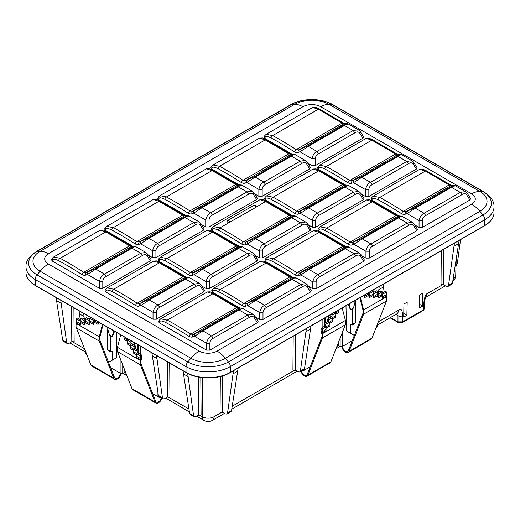 <?xml version="1.0" encoding="UTF-8"?>
<svg xmlns="http://www.w3.org/2000/svg" width="520" height="520" viewBox="0 0 520 520"><rect width="100%" height="100%" fill="white"/><g stroke="black" fill="none" stroke-linecap="round" stroke-linejoin="round"><path stroke-width="0.78" d="M469.924 199.992L466.732 194.928C465.589 193.427 463.996 193.343 461.949 194.669L425.763 215.56C423.651 216.639 422.519 218.296 422.376 220.539L422.376 227.442L469.924 199.992L470.632 198.653L467.291 193.356L465.419 191.588L460.291 192.368L451.529 187.317C454.578 185.432 455.637 185.016 454.695 186.069M52.793 259.844A2.496 1.28 32.2 0 1 52.345 258.258L51.526 259.552L52.098 260.949L52.793 259.844C53.079 258.713 54.99 258.967 58.545 260.618C65.403 264.297 73.21 268.938 81.959 274.541C83.597 275.353 84.845 275.529 85.703 275.061L87.451 274.456L95.771 269.074L131.957 248.183C135.005 246.298 136.058 245.882 135.122 246.935M150.345 260.858L147.154 255.801L147.719 254.228L151.053 259.519L150.345 260.858L102.798 288.308L99.483 288.308L52.098 260.949M105.924 229.177A2.496 1.28 32.2 0 1 105.469 227.584L104.65 228.878L105.222 230.282L105.924 229.177C106.203 228.04 108.121 228.3 111.67 229.951C118.528 233.623 126.334 238.264 135.083 243.874C136.721 244.686 137.969 244.855 138.834 244.394L140.576 243.789L148.895 238.4L185.081 217.51C188.13 215.625 189.183 215.215 188.247 216.268M204.165 228.826L203.469 230.185L155.922 257.641L152.613 257.641L148.298 255.144M132.763 246.181L105.222 230.282M159.048 198.504A2.496 1.28 32.2 0 1 158.594 196.911L157.781 198.211L158.353 199.608L159.048 198.504C159.328 197.366 161.245 197.626 164.794 199.277C171.652 202.95 179.458 207.591 188.208 213.2C189.846 214.013 191.094 214.188 191.958 213.72L193.7 213.115L202.02 207.727L238.206 186.836C241.254 184.958 242.307 184.542 241.371 185.594M256.594 199.518L253.409 194.454L253.968 192.888L257.309 198.178L256.594 199.518L209.047 226.967L205.738 226.967L201.422 224.478M185.894 215.508L158.353 199.608M212.173 167.83A2.496 1.28 32.2 0 1 211.718 166.238L210.906 167.537L211.478 168.935L212.173 167.83C212.453 166.699 214.37 166.953 217.919 168.603C224.783 172.283 232.583 176.924 241.332 182.526C242.97 183.339 244.218 183.514 245.083 183.047L246.825 182.442L255.144 177.06L291.33 156.169C294.378 154.284 295.438 153.868 294.495 154.921M309.725 168.844L306.534 163.781L307.093 162.214L310.433 167.505L309.725 168.844L262.178 196.294L258.863 196.294L254.547 193.804M239.018 184.834L211.478 168.935M265.298 137.156A2.496 1.28 32.2 0 1 264.849 135.571L264.03 136.864L264.602 138.262L265.298 137.156C265.577 136.026 267.495 136.285 271.043 137.93C277.908 141.609 285.708 146.25 294.457 151.853C296.094 152.666 297.349 152.841 298.207 152.373L299.956 151.769L308.276 146.387L344.454 125.496C347.503 123.611 348.562 123.195 347.62 124.248M362.85 138.171L359.658 133.113L360.224 131.541L363.558 136.832L362.85 138.171L315.302 165.62L311.987 165.62L307.678 163.131M292.142 154.167L264.602 138.262M106.334 290.758A2.496 1.28 32.2 0 1 105.878 289.166L105.066 290.459L105.638 291.863L106.334 290.758C106.613 289.62 108.531 289.881 112.08 291.531C118.937 295.204 126.744 299.845 135.493 305.454C137.131 306.267 138.379 306.436 139.243 305.975L140.985 305.37L149.305 299.981L185.49 279.091C188.539 277.206 189.599 276.796 188.656 277.849M203.879 291.766L200.694 286.709L201.253 285.136L204.594 290.433L203.879 291.766L156.338 319.221L153.023 319.221L105.638 291.863M159.458 260.084A2.496 1.28 32.2 0 1 159.01 258.492L158.191 259.792L158.763 261.19L159.458 260.084C159.738 258.947 161.655 259.207 165.204 260.858C172.068 264.537 179.868 269.178 188.617 274.781C190.255 275.594 191.51 275.769 192.368 275.301L194.109 274.697L202.43 269.308L238.615 248.417C241.664 246.539 242.723 246.123 241.781 247.175M257.01 261.099L253.819 256.035L254.384 254.469L257.719 259.76L257.01 261.099L209.463 288.548L206.147 288.548L201.838 286.058M186.303 277.089L158.763 261.19M212.583 229.411A2.496 1.28 32.2 0 1 212.134 227.819L211.315 229.119L211.887 230.516L212.583 229.411C212.869 228.28 214.78 228.534 218.335 230.185C225.192 233.864 232.993 238.505 241.742 244.108C243.38 244.92 244.634 245.096 245.492 244.628L247.24 244.023L255.561 238.641L264.316 243.698C261.82 244.784 260.137 247.208 259.272 250.972L259.272 257.875L254.963 255.385M239.428 246.415L211.887 230.516M310.135 230.425L306.943 225.362L307.508 223.795L310.843 229.086L310.135 230.425L262.587 257.875L259.272 257.875M265.707 198.738A2.496 1.28 32.2 0 1 265.258 197.151L264.44 198.445L265.012 199.843L265.707 198.738C265.993 197.607 267.904 197.867 271.459 199.511C278.317 203.19 286.124 207.831 294.873 213.434C296.511 214.247 297.758 214.422 298.617 213.954L300.365 213.35L308.685 207.968L344.871 187.077C347.919 185.192 348.972 184.775 348.036 185.828M363.259 199.752L360.068 194.694L360.633 193.122L363.968 198.412L363.259 199.752L315.712 227.201L312.397 227.201L308.087 224.712M292.552 215.748L265.012 199.843M318.838 168.071A2.496 1.28 32.2 0 1 318.383 166.478L317.564 167.772L318.136 169.175L318.838 168.071C319.118 166.933 321.035 167.193 324.584 168.844C331.442 172.517 339.248 177.158 347.997 182.767C349.635 183.58 350.883 183.749 351.748 183.287L353.49 182.683L361.81 177.294L397.995 156.403C401.043 154.518 402.097 154.109 401.161 155.162M417.079 167.719L416.384 169.078L368.836 196.534L365.528 196.534L361.212 194.044M345.676 185.075L318.136 169.175M372.372 198.978A2.496 1.28 32.2 0 1 371.924 197.386L371.104 198.686L371.676 200.083L372.372 198.978C372.651 197.841 374.569 198.1 378.118 199.752C384.982 203.431 392.782 208.072 401.531 213.675C403.169 214.487 404.424 214.662 405.281 214.194L407.024 213.59L415.344 208.202L424.106 213.258C421.61 214.35 419.926 216.775 419.062 220.539L419.062 227.442L414.752 224.952M399.217 215.982L371.676 200.083M422.376 227.442L419.062 227.442M319.248 229.651A2.496 1.28 32.2 0 1 318.793 228.059L317.98 229.353L318.552 230.756L319.248 229.651C319.527 228.514 321.445 228.774 324.994 230.425C331.851 234.097 339.657 238.739 348.406 244.348C350.044 245.161 351.293 245.33 352.157 244.868L353.899 244.264L362.219 238.875L398.404 217.984C401.453 216.099 402.512 215.69 401.57 216.743M416.793 230.659L413.608 225.602L414.167 224.036L417.508 229.327L416.793 230.659L369.252 258.115L365.937 258.115L361.621 255.625M346.093 246.656L318.552 230.756M266.123 260.319A2.496 1.28 32.2 0 1 265.668 258.733L264.849 260.026L265.428 261.423L266.123 260.319C266.403 259.188 268.32 259.447 271.869 261.092C278.726 264.771 286.533 269.412 295.282 275.015C296.92 275.828 298.168 276.003 299.033 275.535L300.775 274.931L309.094 269.548L345.28 248.658C348.329 246.772 349.382 246.357 348.446 247.41M363.668 261.333L360.484 256.276L361.043 254.703L364.384 259.994L363.668 261.333L316.121 288.782L312.812 288.782L308.497 286.293M292.968 277.329L265.428 261.423M212.999 290.992A2.496 1.28 32.2 0 1 212.544 289.4L211.725 290.7L212.297 292.097L212.999 290.992C213.278 289.861 215.196 290.115 218.744 291.766C225.602 295.445 233.409 300.086 242.158 305.689C243.796 306.501 245.044 306.677 245.908 306.209L247.65 305.604L255.97 300.222L292.156 279.331C295.204 277.446 296.257 277.03 295.321 278.083M310.544 292.006L307.353 286.942L307.918 285.376L311.252 290.667L310.544 292.006L262.997 319.456L259.682 319.456L255.372 316.966M239.837 307.996L212.297 292.097M159.868 321.666A2.496 1.28 32.2 0 1 159.419 320.073L158.6 321.373L159.172 322.771L159.868 321.666C160.154 320.528 162.065 320.788 165.62 322.439C172.478 326.118 180.284 330.759 189.033 336.362C190.671 337.175 191.919 337.35 192.777 336.882L194.525 336.278L202.846 330.889L239.025 309.998C242.08 308.12 243.133 307.704 242.197 308.757M159.419 320.073L160.713 318.825L167.232 320.119C174.135 323.817 181.974 328.484 190.756 334.106L193.381 334.38L201.792 330.688L237.972 309.797C240.35 308.425 240.858 307.879 239.486 308.165A2.496 2.275 -99.9 0 1 240.11 307.95L242.45 308.23L252.915 314.275L254.794 316.043L258.115 321.315L257.419 322.68L209.872 350.129L206.557 350.129L159.172 322.771M27.528 278.077C29.224 281.034 31.876 283.55 35.484 285.63A2.08 1.203 120 0 1 35.178 285.285L35.178 279.519A31.33 18.09 180 0 1 26 266.728L26 272.493A31.33 18.09 0 0 0 27.528 278.077A31.33 18.09 0 0 0 35.178 285.285L186.011 372.372A31.33 18.09 0 0 0 230.321 372.372L484.822 225.433A31.33 18.09 0 0 0 492.473 218.225A31.33 18.09 0 0 0 494 212.647L494 206.875A31.33 18.09 180 0 1 484.822 219.667A4.986 2.879 -120 0 0 482.957 215L228.456 361.933A28.691 16.569 180 0 1 187.876 361.933L37.044 274.846A28.691 16.569 180 0 1 37.044 251.42L291.544 104.487A28.691 16.569 180 0 1 332.124 104.487L482.957 191.568A28.691 16.569 180 0 1 482.957 215L479.895 211.347A24.369 14.066 0 0 0 479.895 191.451L329.062 104.37A24.369 14.066 0 0 0 294.606 104.37L40.105 251.303A24.369 14.066 0 0 0 40.105 271.2L190.938 358.28A24.369 14.066 0 0 0 225.394 358.28L479.895 211.347C477.301 208.273 474.532 205.881 471.601 204.165A12.63 7.293 0 0 0 471.601 193.85L320.769 106.763A12.63 7.293 0 0 0 302.9 106.763L48.399 253.702A12.63 7.293 0 0 0 48.399 264.011L199.232 351.098A12.63 7.293 0 0 0 217.1 351.098L471.601 204.165M425.724 297.2L425.191 298.61C424.424 302.146 424.912 300.729 424.769 302.178L424.769 302.178A3.322 1.918 -178.3 0 1 424.769 302.178A3.322 1.918 -178.3 0 1 423.793 303.478C424.398 297.329 425.613 294.008 427.44 293.514L443.007 284.525M378.352 321.854L399.276 309.777C401.115 308.146 402.253 310.108 402.682 315.673A3.322 1.982 0 0 1 397.976 315.673L395.85 314.444M422.715 306.131L422.871 293.092L419.627 294.964L419.536 307.97L422.715 306.131L419.562 304.311M407.179 302.153L403.943 304.018L403.696 317.115L406.881 315.276L407.179 302.153M459.101 240.455L452.491 283.108L451.822 284.219L447.876 286.5L448.526 285.396L454.435 243.145M443.644 249.373L443.378 284.687L446.225 286.332L447.876 286.5M443.378 284.687L441.025 284.687L441.285 250.738M377.78 323.317L377.273 326.534L375.934 328.036M383.877 283.881L382.623 292.74M304.986 364.897L304.922 369.031L304.531 368.531L304.922 369.031L299.786 372.001L298.129 371.832L295.282 370.188L292.929 370.188L293.189 336.238M303.036 370.123L303.739 370.526L310.232 366.782M238.134 368.024L231.53 410.676L230.861 411.794L226.915 414.07L227.558 412.971L233.474 370.721M222.69 375.856L222.411 412.262L225.258 413.901L226.915 414.07M222.411 412.262L220.058 412.262L220.337 376.512M200.805 377.449L201.091 415.044L198.744 415.044L195.897 416.683L194.239 416.851L190.294 414.576L189.625 413.459L183.02 370.806M187.681 373.451L193.589 415.753L194.239 416.851M169.689 363.11L169.949 397.059L167.596 397.059L164.749 398.704L163.091 398.873L159.153 396.591L159.14 397.397L152.646 393.653M156.533 355.518L162.448 397.768L163.091 398.873M159.841 396.994L159.14 397.397M189.391 411.964L165.796 398.099M110.416 335.556L110.416 351.221L110.747 351.949L112.294 351.449L112.229 360.224L116.311 357.864L116.89 332.625M73.892 307.808L74.152 341.757L71.805 341.757L68.959 343.401L67.301 343.564L63.355 341.289L62.686 340.171L56.082 297.518M60.743 300.216L66.657 342.466L67.301 343.564M126.841 375.479L122.74 373.269M126.503 375.44L126.51 374.634M196.736 416.201L204.009 420.407A8.313 4.797 -60 0 1 202.293 416.715L199.108 414.882M231.764 409.182L297.089 371.228M224.419 413.419L212.322 420.407A8.313 4.797 -120 0 0 214.045 416.715L222.04 412.1M336.901 346.404L337.721 345.937A0.832 0.481 180 0 1 338.767 345.872L340.145 346.398L336.375 348.569L336.369 347.763M336.037 348.608L336.375 348.569M396.584 314.327L397.976 315.673L397.976 321.854L390.5 317.531M424.769 302.178L424.58 308.464L423.605 309.771L402.682 321.854L397.976 321.854A1.664 0.962 -60 0 0 398.32 322.589L390.344 317.98A1.664 0.962 -60 0 1 390.124 317.752M406.881 315.276L403.76 313.489M452.862 280.781A8.313 4.797 -120 0 0 453.297 278.584L453.317 277.908M340.145 338.111L340.145 346.398A2.08 1.203 0 0 0 342.758 346.249L342.758 331.422M352.255 340.769L342.758 346.249M301.47 371.026A4.362 2.522 -120 0 0 306.547 375.245A4.362 2.522 -120 0 0 307.262 374.368L321.757 337.291A6.773 3.913 -120 0 0 321.789 333.567L321.224 331.396A3.53 2.041 60 0 1 321.1 330.089L321.269 328.166L322.439 328.971L322.192 331.76A3.53 2.041 -120 0 0 322.322 333.067L322.478 333.691A7.813 4.511 60 0 1 322.445 337.981L307.95 375.063A5.402 3.12 60 0 1 307.067 376.142A5.402 3.12 60 0 1 300.911 371.351M342.179 307.957L345.397 320.457A7.813 4.511 60 0 1 345.365 324.747L330.87 361.829A5.402 3.12 60 0 1 329.986 362.915L307.067 376.142M328.64 318.416L328.718 315.731M303.726 369.72L303.739 370.526M299.786 372.001L300.43 370.897L304.531 368.531L311.006 325.956M456.001 266.247L457.314 263.497L460.564 239.609M378.534 292.357L379.216 286.572M354.946 323.453L352.131 325.078L350.584 324.578L350.649 333.353L354.348 335.413M355.81 300.086L355.297 322.712L354.569 323.531M325.325 323.076L325.37 317.661M352.131 325.078L352.463 308.685M350.649 333.353L346.567 330.993L345.988 305.753M162.448 397.768L158.347 395.401L157.957 395.902L158.347 395.401L157.865 391.625L151.873 352.826M157.892 391.768L157.957 395.902L159.126 396.584M137.553 349.947L137.508 344.532M107.978 350.35L110.747 351.949M108.309 350.402L107.581 349.59L107.068 326.957M108.531 362.284L112.229 360.224M83.662 313.443L84.344 319.228M86.944 354.906L85.605 353.405L85.098 350.188M80.255 319.611L79.001 310.752M134.238 345.287L134.16 342.602M125.158 371.189L125.158 372.808A0.832 0.481 0 0 0 124.111 372.749L122.733 373.276A2.08 1.203 180 0 1 120.12 373.12L110.63 367.64M125.158 372.808L125.977 373.282M120.432 373.269A4.362 2.522 -60 0 1 118.372 377.384A4.362 2.522 -60 0 1 115.193 378.365A4.362 2.522 -60 0 1 114.478 377.494L99.983 340.412A6.773 3.913 -60 0 1 99.957 336.694L103.058 324.642M80.938 320.008L77.552 318.052L76.382 318.858L76.629 321.653A3.53 2.041 -60 0 1 76.505 322.959L76.343 323.577A7.813 4.511 120 0 0 76.375 327.867L90.87 364.949A5.402 3.12 120 0 0 91.754 366.035L114.673 379.269A5.402 3.12 120 0 0 118.424 378.222A5.402 3.12 120 0 0 121.095 373.438M80.32 325.163L80.938 322.771A3.53 2.041 120 0 0 81.068 321.464L80.984 320.528L80.204 321.067L80.451 323.856A3.53 2.041 -60 0 1 80.32 325.163L76.505 322.959M84.76 324.974L85.371 322.582A3.53 2.041 120 0 0 85.501 321.282L85.416 320.339L84.637 320.879L84.884 323.668A3.53 2.041 -60 0 1 84.76 324.974L80.938 322.771M89.193 324.792L89.81 322.4A3.53 2.041 120 0 0 89.934 321.094L89.856 320.158L89.076 320.69L89.323 323.486A3.53 2.041 -60 0 1 89.193 324.792L85.371 322.582M93.626 324.603L94.244 322.212A3.53 2.041 120 0 0 94.374 320.905L94.289 319.969L93.509 320.508L93.756 323.297A3.53 2.041 -60 0 1 93.626 324.603L89.81 322.4M98.663 322.108L98.066 324.415L94.244 322.212M102.479 324.311L99.262 336.81A7.813 4.511 120 0 0 99.294 341.101L113.789 378.183A5.402 3.12 120 0 0 114.673 379.269M107.998 327.496L107.998 329.888L109.466 335.01L111.937 336.434L113.406 333.008L113.406 330.616M114.14 331.045L114.14 332.586L112.671 336.011L111.937 336.434M114.14 332.586L113.406 333.008M98.072 321.763L98.195 323.115A3.53 2.041 -60 0 1 98.066 324.415M93.509 320.508L89.687 318.305L89.856 320.158M90.773 317.551L89.687 318.305M89.076 320.69L85.254 318.487L85.416 320.339M89.81 319.637L86.424 317.681L85.254 318.487M84.637 320.879L80.814 318.675L80.984 320.528M85.371 319.82L81.984 317.87L80.814 318.675M80.204 321.067L76.382 318.858M94.25 319.56L94.289 319.969M161.408 397.897A4.362 2.522 -60 0 1 156.332 402.116A4.362 2.522 -60 0 1 155.617 401.238L141.122 364.163A6.773 3.913 120 0 1 141.089 360.438L141.655 358.267A3.53 2.041 120 0 0 141.778 356.96L141.609 355.037L140.439 355.843L140.686 358.631A3.53 2.041 -60 0 1 140.556 359.938L140.4 360.562A7.813 4.511 120 0 0 140.433 364.851L154.928 401.934A5.402 3.12 120 0 0 155.812 403.019A5.402 3.12 120 0 0 161.967 398.223M155.812 403.019L132.892 389.786A5.402 3.12 120 0 1 132.008 388.7L117.513 351.618A7.813 4.511 -60 0 1 117.481 347.328L120.698 334.828M141.609 355.037L137.787 352.826L136.617 353.639L136.864 356.428A3.53 2.041 -60 0 1 136.74 357.734L140.556 359.938M138.535 353.262A3.53 2.041 120 0 0 138.573 352.365L138.405 350.441L134.583 348.231L133.412 349.037L133.66 351.832A3.53 2.041 -60 0 1 133.536 353.138L136.74 354.985M135.33 348.666A3.53 2.041 120 0 0 135.369 347.769L135.2 345.839L131.378 343.635L130.208 344.442L130.462 347.237A3.53 2.041 -60 0 1 130.332 348.543L133.536 350.389M128.095 339.099L127.004 339.846L127.257 342.641A3.53 2.041 -60 0 1 127.127 343.941L130.332 345.793M123.929 336.694L124.052 338.039A3.53 2.041 -60 0 1 123.923 339.346L127.127 341.198M138.405 350.441L137.234 351.247L137.397 353.1M136.617 353.639L140.439 355.843M133.412 349.037L137.234 351.247M135.2 345.839L134.03 346.651L134.192 348.504M130.208 344.442L134.03 346.651M131.911 341.302L130.826 342.05L130.988 343.902M132.126 344.065A3.53 2.041 120 0 0 132.165 343.174L132.008 341.354M127.004 339.846L130.826 342.05M127.751 338.897L127.784 339.307M300.43 370.897L306.345 328.647M349.473 303.745L349.473 306.137L348.738 305.714L348.738 304.168M349.473 306.137L350.942 309.562L350.207 309.14L348.738 305.714M354.881 300.625L354.881 303.017L353.412 308.139L350.942 309.562M381.94 293.137L385.326 291.181L386.497 291.986L386.25 294.781A3.53 2.041 -120 0 0 386.373 296.082L386.536 296.706L363.616 309.94A7.813 4.511 -120 0 1 363.584 314.23L349.089 351.312A5.402 3.12 60 0 1 348.205 352.397A5.402 3.12 60 0 1 344.454 351.351A5.402 3.12 60 0 1 341.783 346.567M349.089 351.312L372.008 338.078A5.402 3.12 60 0 1 371.124 339.163L348.205 352.397M386.536 296.706A7.813 4.511 60 0 1 386.503 300.995L372.008 338.078M382.558 298.292L381.94 295.9A3.53 2.041 60 0 1 381.81 294.593L381.894 293.657L382.675 294.19L382.428 296.985A3.53 2.041 -120 0 0 382.558 298.292L386.373 296.082M363.616 309.94L360.399 297.44M364.215 295.23L364.812 297.544L368.635 295.341A3.53 2.041 60 0 1 368.505 294.034L368.589 293.098L369.369 293.637L369.122 296.426A3.53 2.041 -120 0 0 369.252 297.733L368.635 295.341M373.685 297.921L373.068 295.529A3.53 2.041 60 0 1 372.944 294.222L373.022 293.28L373.802 293.82L373.555 296.615A3.53 2.041 -120 0 0 373.685 297.921L377.507 295.711A3.53 2.041 60 0 1 377.377 294.405L377.462 293.469L378.241 294.008L377.995 296.797A3.53 2.041 -120 0 0 378.118 298.103L377.507 295.711M364.806 294.892L364.683 296.244A3.53 2.041 -120 0 0 364.812 297.544M342.446 346.398A4.362 2.522 -120 0 0 344.507 350.512A4.362 2.522 -120 0 0 347.685 351.494A4.362 2.522 -120 0 0 348.4 350.616L362.895 313.541A6.773 3.913 60 0 0 362.921 309.816L359.821 297.772M377.507 292.949L380.894 290.992L382.063 291.805L381.894 293.657M382.675 294.19L386.497 291.986M378.241 294.008L382.063 291.805M373.074 292.76L376.454 290.81L377.624 291.616L377.462 293.469M373.802 293.82L377.624 291.616M372.106 290.68L373.191 291.428L373.022 293.28M369.369 293.637L373.191 291.428M368.628 292.689L368.589 293.098M338.949 309.822L338.825 311.168A3.53 2.041 -120 0 0 338.956 312.475L335.751 314.327M334.782 312.228L335.875 312.975L335.621 315.764A3.53 2.041 -120 0 0 335.751 317.07L332.547 318.923M335.875 312.975L332.053 315.178L331.89 317.031L332.67 317.57L332.417 320.365A3.53 2.041 -120 0 0 332.547 321.666L329.342 323.518M330.967 314.431L332.053 315.178M332.67 317.57L328.848 319.774L328.686 321.627L329.466 322.166L329.219 324.961A3.53 2.041 -120 0 0 329.342 326.267L326.137 328.114M331.89 317.031L331.5 316.764L327.678 318.968L328.848 319.774M329.466 322.166L325.644 324.376L325.481 326.228L326.261 326.768L326.014 329.557A3.53 2.041 -120 0 0 326.137 330.863L322.322 333.067M328.686 321.627L328.296 321.36L324.474 323.564L325.644 324.376M326.261 326.768L322.439 328.971M325.481 326.228L325.091 325.956L321.269 328.166M324.344 326.391A3.53 2.041 60 0 1 324.305 325.494L324.486 318.168M327.548 321.789A3.53 2.041 60 0 1 327.509 320.899L327.678 318.968M330.752 317.194A3.53 2.041 60 0 1 330.714 316.303L330.87 314.483M335.127 312.026L335.094 312.436M132.412 246.35A2.496 2.275 -99.9 0 1 133.035 246.136L135.376 246.409L145.841 252.453L147.719 254.228L145.841 252.453L140.712 253.24L131.957 248.183A2.496 1.437 60 0 0 130.897 247.975C133.276 246.603 133.783 246.058 132.412 246.35L131.41 246.525L129.545 245.811L105.833 231.927L100.178 230.133L53.638 257.003L60.157 258.297C67.061 262.002 74.9 266.663 83.681 272.285L86.307 272.565L94.718 268.866L130.897 247.975M147.154 255.801C146.016 254.3 144.417 254.208 142.37 255.535L106.184 276.425C104.072 277.505 102.941 279.162 102.798 281.405L99.483 281.405L99.483 288.308M142.37 255.535L140.712 253.24L104.526 274.131C102.031 275.217 100.347 277.641 99.483 281.405L87.451 274.456A2.496 1.664 70.9 0 1 88.056 271.96M203.469 230.185L200.278 225.128L200.844 223.555L198.972 221.78L193.837 222.567L185.081 217.51A2.496 1.437 60 0 0 184.028 217.308C186.4 215.93 186.908 215.391 185.536 215.677L184.535 215.852L182.669 215.137L158.958 201.26L153.303 199.466L106.769 226.33L113.282 227.63C120.185 231.328 128.024 235.989 136.805 241.618L139.431 241.891L147.843 238.199L184.028 217.308M200.278 225.128C199.141 223.626 197.542 223.535 195.494 224.861L159.309 245.752C157.196 246.831 156.065 248.495 155.922 250.738L152.613 250.738L152.613 257.641M195.494 224.861L193.837 222.567L157.657 243.458C155.155 244.543 153.478 246.974 152.613 250.738L140.576 243.789A2.496 1.664 70.9 0 1 141.18 241.286M238.661 185.003A2.496 2.275 -99.9 0 1 239.285 184.789L241.625 185.068L252.096 191.113L253.968 192.888L252.096 191.113L246.961 191.893L238.206 186.836A2.496 1.437 60 0 0 237.153 186.635C239.531 185.263 240.032 184.717 238.661 185.003L237.66 185.178L235.794 184.464L212.082 170.586L206.433 168.792L159.894 195.663L166.406 196.957C173.31 200.655 181.155 205.322 189.936 210.944L192.562 211.218L200.967 207.525L237.153 186.635M253.409 194.454C252.265 192.953 250.672 192.868 248.619 194.194L212.44 215.085C210.321 216.158 209.196 217.822 209.047 220.064L205.738 220.064L205.738 226.967M248.619 194.194L246.961 191.893L210.782 212.784C208.286 213.876 206.603 216.3 205.738 220.064L193.7 213.115A2.496 1.664 70.9 0 1 194.305 210.613M291.785 154.336A2.496 2.275 -99.9 0 1 292.416 154.115L294.749 154.394L305.221 160.44L307.093 162.214L305.221 160.44L300.092 161.226L291.33 156.169A2.496 1.437 60 0 0 290.277 155.961C292.656 154.59 293.156 154.044 291.785 154.336L290.784 154.505L288.918 153.797L265.207 139.912L259.558 138.119L213.018 164.99L219.531 166.283C226.434 169.982 234.28 174.649 243.061 180.271L245.687 180.544L254.092 176.852L290.277 155.961M306.534 163.781C305.389 162.279 303.797 162.195 301.743 163.52L265.564 184.411C263.445 185.49 262.32 187.148 262.178 189.391L258.863 189.391L258.863 196.294M301.743 163.52L300.092 161.226L263.906 182.117C261.411 183.203 259.727 185.627 258.863 189.391L246.825 182.442A2.496 1.664 70.9 0 1 247.429 179.94M344.91 123.663A2.496 2.275 -99.9 0 1 345.54 123.448L347.874 123.721L358.345 129.766L360.224 131.541L358.345 129.766L353.216 130.553L344.454 125.496A2.496 1.437 60 0 0 343.401 125.288C345.781 123.916 346.281 123.377 344.91 123.663L343.915 123.838L342.043 123.123L318.331 109.239L312.683 107.452L266.142 134.316L272.662 135.609C279.565 139.315 287.404 143.975 296.186 149.604L298.812 149.877L307.216 146.178L343.401 125.288M359.658 133.113C358.514 131.612 356.922 131.521 354.874 132.847L318.689 153.738C316.576 154.817 315.445 156.475 315.302 158.717L311.987 158.717L311.987 165.62M354.874 132.847L353.216 130.553L317.031 151.444C314.535 152.529 312.851 154.953 311.987 158.717L299.956 151.769A2.496 1.664 70.9 0 1 300.553 149.273M185.946 277.257A2.496 2.275 -99.9 0 1 186.569 277.043L188.91 277.316L199.381 283.361L201.253 285.136L199.381 283.361L194.253 284.147L185.49 279.091A2.496 1.437 60 0 0 184.438 278.889C186.817 277.511 187.317 276.971 185.946 277.257L184.944 277.433L183.079 276.718L159.367 262.841L153.719 261.047L107.178 287.918L113.692 289.211C120.595 292.909 128.44 297.57 137.222 303.199L139.847 303.472L148.252 299.78L184.438 278.889M200.694 286.709C199.55 285.207 197.958 285.123 195.904 286.442L159.725 307.333C157.606 308.412 156.481 310.076 156.338 312.319L153.023 312.319L153.023 319.221M195.904 286.442L194.253 284.147L158.067 305.038C155.571 306.124 153.888 308.555 153.023 312.319L140.985 305.37A2.496 1.664 70.9 0 1 141.59 302.868M239.07 246.584A2.496 2.275 -99.9 0 1 239.701 246.369L242.034 246.649L252.506 252.694L254.384 254.469L252.506 252.694L247.377 253.474L238.615 248.417A2.496 1.437 60 0 0 237.562 248.216C239.941 246.844 240.442 246.298 239.07 246.584L238.076 246.76L236.203 246.051L212.492 232.167L206.843 230.373L160.303 257.244L166.822 258.538C173.725 262.236 181.565 266.903 190.346 272.526L192.972 272.798L201.377 269.106L237.562 248.216M253.819 256.035C252.675 254.534 251.082 254.449 249.035 255.775L212.849 276.666C210.737 277.739 209.606 279.403 209.463 281.645L206.147 281.645L206.147 288.548M249.035 255.775L247.377 253.474L211.192 274.365C208.696 275.457 207.012 277.882 206.147 281.645L194.109 274.697A2.496 1.664 70.9 0 1 194.714 272.194M292.195 215.917L291.2 216.086L289.334 215.378L265.616 201.494L259.968 199.7L213.428 226.571L219.947 227.864C226.85 231.562 234.689 236.23 243.471 241.852L246.097 242.125L254.508 238.433L290.687 217.542C293.065 216.171 293.572 215.625 292.195 215.917A2.496 2.275 -99.9 0 1 292.825 215.696L295.159 215.975L305.63 222.02L307.508 223.795L305.63 222.02L300.502 222.807L291.74 217.75C294.794 215.865 295.847 215.449 294.905 216.502M306.943 225.362C305.799 223.867 304.207 223.775 302.159 225.102L265.974 245.993C263.861 247.072 262.73 248.729 262.587 250.972L259.272 250.972L247.24 244.023A2.496 1.664 70.9 0 1 247.839 241.52M256.262 206.895L256.23 206.589C256.204 205.725 255.307 205.361 253.539 205.504A2.08 1.203 60 0 1 255.899 207.317L265.616 201.494A2.496 1.489 -60.8 0 1 266.87 201.377M227.318 220.928C226.739 221.839 227.403 222.352 229.3 222.463L255.899 207.317M345.325 185.244A2.496 2.275 -99.9 0 1 345.95 185.029L348.29 185.302L358.755 191.347L360.633 193.122L358.755 191.347L353.626 192.133L344.871 187.077A2.496 1.437 60 0 0 343.811 186.869C346.19 185.497 346.697 184.958 345.325 185.244L344.325 185.419L342.459 184.704L318.747 170.827L313.092 169.033L266.552 195.897L273.072 197.191C279.975 200.895 287.814 205.556 296.595 211.185L299.221 211.458L307.632 207.76L343.811 186.869M360.068 194.694C358.93 193.193 357.331 193.102 355.284 194.428L319.098 215.319C316.986 216.398 315.855 218.056 315.712 220.298L312.397 220.298L312.397 227.201M355.284 194.428L353.626 192.133L317.44 213.025C314.945 214.11 313.261 216.535 312.397 220.298L300.365 213.35A2.496 1.664 70.9 0 1 300.969 210.853M416.384 169.078L413.192 164.021L413.757 162.454M417.092 167.745L413.757 162.448L411.885 160.673L406.75 161.46L397.995 156.403A2.496 1.437 60 0 0 396.942 156.202C399.321 154.823 399.822 154.284 398.45 154.57L397.449 154.745L395.584 154.031L371.872 140.153L366.216 138.359L319.683 165.23L326.196 166.524C333.099 170.222 340.938 174.883 349.719 180.511L352.346 180.785L360.757 177.093L396.942 156.202M413.192 164.021C412.054 162.519 410.456 162.435 408.408 163.755L372.223 184.645C370.11 185.725 368.979 187.389 368.836 189.631L365.528 189.631L365.528 196.534M408.408 163.755L406.75 161.46L370.572 182.351C368.069 183.436 366.392 185.868 365.528 189.631L353.49 182.683A2.496 1.664 70.9 0 1 354.094 180.18M371.924 197.386L373.217 196.138L379.737 197.431L425.406 171.061L419.757 169.267L422.721 169.117L426.666 170.944A2.496 1.489 -60.8 0 0 425.406 171.061L449.118 184.944L403.26 211.419L405.886 211.692L414.291 208L450.476 187.109C452.855 185.738 453.356 185.192 451.984 185.478L450.99 185.653L449.118 184.944A2.496 1.359 -58.8 0 1 450.34 184.802L426.666 170.944M378.118 199.752A2.496 1.463 118.3 0 1 379.737 197.431C386.64 201.13 394.478 205.797 403.26 211.419A2.496 1.404 122.6 0 0 401.531 213.675M422.376 220.539L419.062 220.539L407.024 213.59A2.496 1.664 70.9 0 1 407.628 211.088M466.732 194.928L467.298 193.362L465.419 191.588L454.948 185.542L451.594 185.445L450.34 184.802M398.86 216.151A2.496 2.275 -99.9 0 1 399.484 215.936L401.824 216.209L412.295 222.255L414.167 224.036L412.295 222.255L407.166 223.041L398.404 217.984A2.496 1.437 60 0 0 397.351 217.783C399.731 216.405 400.231 215.865 398.86 216.151L397.859 216.327L395.993 215.612L372.281 201.734L366.632 199.94L320.093 226.811L326.606 228.105C333.509 231.803 341.354 236.464 350.135 242.093L352.762 242.365L361.166 238.674L397.351 217.783M413.608 225.602C412.464 224.1 410.872 224.016 408.818 225.336L372.638 246.227C370.519 247.306 369.395 248.969 369.252 251.212L365.937 251.212L365.937 258.115M408.818 225.336L407.166 223.041L370.981 243.932C368.485 245.018 366.801 247.448 365.937 251.212L353.899 244.264A2.496 1.664 70.9 0 1 354.504 241.761M345.735 246.825A2.496 2.275 -99.9 0 1 346.359 246.61L348.699 246.883L359.171 252.928L361.043 254.703L359.171 252.928L354.036 253.714L345.28 248.658A2.496 1.437 60 0 0 344.227 248.45C346.606 247.078 347.106 246.539 345.735 246.825L344.734 247L342.869 246.285L319.156 232.408L313.508 230.614L266.968 257.478L273.481 258.772C280.384 262.476 288.23 267.137 297.005 272.766L299.637 273.039L308.042 269.341L344.227 248.45M360.484 256.276C359.34 254.774 357.74 254.683 355.693 256.009L319.514 276.9C317.395 277.979 316.271 279.637 316.121 281.879L312.812 281.879L312.812 288.782M355.693 256.009L354.036 253.714L317.856 274.606C315.354 275.691 313.677 278.115 312.812 281.879L300.775 274.931A2.496 1.664 70.9 0 1 301.379 272.435M292.611 277.498A2.496 2.275 -99.9 0 1 293.235 277.277L295.575 277.557L306.046 283.601L307.918 285.376L306.046 283.601L300.911 284.388L292.156 279.331A2.496 1.437 60 0 0 291.103 279.123C293.475 277.752 293.982 277.206 292.611 277.498L291.61 277.667L289.744 276.959L266.032 263.075L260.377 261.281L213.837 288.151L220.357 289.445C227.26 293.15 235.099 297.811 243.88 303.433L246.506 303.706L254.917 300.014L291.103 279.123M307.353 286.942C306.215 285.447 304.616 285.356 302.569 286.683L266.383 307.574C264.271 308.653 263.139 310.31 262.997 312.553L259.682 312.553L259.682 319.456M302.569 286.683L300.911 284.388L264.726 305.279C262.23 306.365 260.553 308.789 259.682 312.553L247.65 305.604A2.496 1.664 70.9 0 1 248.255 303.108M257.419 322.68L254.228 317.616L254.794 316.05L252.915 314.275L247.786 315.055L239.025 309.998A2.496 1.437 60 0 0 237.972 309.797M254.228 317.616C253.091 316.115 251.492 316.03 249.444 317.356L213.258 338.247C211.146 339.32 210.015 340.984 209.872 343.226L206.557 343.226L206.557 350.129M239.486 308.165L238.485 308.341L236.619 307.632L212.908 293.748L207.253 291.954L160.713 318.825M249.444 317.356L247.786 315.055L211.601 335.946C209.105 337.038 207.422 339.463 206.557 343.226L194.525 336.278A2.496 1.664 70.9 0 1 195.124 333.775M461.949 194.669L460.291 192.368L424.106 213.258L425.763 215.56M414.291 208A2.496 1.437 60 0 1 415.344 208.202L451.529 187.317A2.496 1.437 60 0 0 450.476 187.109M320.769 106.763C323.7 105.092 326.463 104.292 329.062 104.37L332.124 104.487A4.986 2.879 120 0 1 332.956 104.722L483.788 191.802A4.986 2.879 120 0 0 482.957 191.568L479.895 191.451C477.301 191.38 474.532 192.179 471.601 193.85M302.9 106.763C299.969 105.092 297.2 104.292 294.606 104.37L291.544 104.487A4.986 2.879 60 0 0 290.713 104.722C302.133 97.916 321.529 97.916 332.956 104.722M48.399 253.702C45.468 252.031 42.699 251.232 40.105 251.303L37.044 251.42A4.986 2.879 60 0 0 36.212 251.654L290.713 104.722M48.399 264.011C45.468 265.726 42.699 268.125 40.105 271.2L37.044 274.846A4.986 2.879 -60 0 0 35.178 279.519L186.011 366.6A4.986 2.879 -60 0 1 187.876 361.933L190.938 358.28C193.537 355.206 196.3 352.813 199.232 351.098M217.1 351.098C220.031 352.813 222.8 355.206 225.394 358.28L228.456 361.933A4.986 2.879 -120 0 1 230.321 366.6A31.33 18.09 180 0 1 186.011 366.6L186.011 372.372A2.08 1.203 120 0 0 186.322 372.716L35.484 285.63M492.473 218.225C490.776 221.182 488.124 223.697 484.517 225.778A2.08 1.203 60 0 0 484.822 225.433L484.822 219.667L230.321 366.6L230.321 372.372A2.08 1.203 60 0 1 230.016 372.716C218.458 379.678 197.873 379.678 186.322 372.716M453.2 278.642L453.297 278.584A8.313 4.797 -178.3 0 0 455.728 275.327A8.313 8.313 0 0 1 452.757 281.45M424.58 308.438L423.26 310.505A1.664 0.962 -120 0 0 423.605 309.771L423.793 303.478M423.26 310.505L402.337 322.589A1.664 0.962 -120 0 0 402.682 321.854L402.682 315.673M232.232 406.218L294.911 370.026M214.045 377.644L214.045 416.715A8.313 4.966 180 0 1 202.293 416.715L202.293 377.644M233.188 373.757L237.796 371.091M231.53 410.676L227.558 412.971M188.916 409L167.967 396.897M198.744 415.044L198.452 377.059M167.596 397.059L167.323 361.745M84.526 348.725L72.176 341.594M71.805 341.757L71.532 306.442M56.42 300.586L61.029 303.251M66.657 342.466L62.686 340.171M377.507 325.033L397.553 313.463L399.276 309.777M425.893 297.089L427.44 293.514M337.721 345.937L337.721 344.312M338.767 345.872L338.767 341.64M345.397 320.457L322.478 333.691M322.445 337.981L345.365 324.747M307.95 375.063L330.87 361.829M342.758 310.206L342.758 307.619M322.133 319.527L322.133 327.665M373.854 289.673L373.854 292.312M355.297 322.712L352.463 324.35M376.304 327.093L377.273 326.534M378.931 289.608L383.539 286.949M140.745 354.536L140.745 346.398M138.392 350.428L138.392 345.046M110.416 351.221L107.581 349.59M89.024 319.183L89.024 316.543M86.573 353.964L85.605 353.405M79.339 313.82L83.948 316.485M99.262 336.81L76.343 323.577M76.375 327.867L99.294 341.101M90.87 364.949L113.789 378.183M120.12 373.12L120.12 358.293M120.12 337.077L120.12 334.497M124.111 372.749L124.111 368.511M122.733 373.276L122.733 364.981M98.195 323.115L94.374 320.905M93.756 323.297L89.934 321.094M89.323 323.486L85.501 321.282M84.884 323.668L81.068 321.464M80.451 323.856L76.629 321.653M117.513 351.618L140.433 364.851M140.4 360.562L117.481 347.328M133.66 351.832L136.695 353.581M130.462 347.237L133.49 348.985M127.257 342.641L130.286 344.39M124.052 338.039L127.082 339.794M132.008 388.7L154.928 401.934M136.864 356.428L140.686 358.631M152.21 355.888L156.819 358.553M306.059 331.682L310.668 329.017M295.555 334.874L295.282 370.188M363.584 314.23L386.503 300.995M369.252 297.733L373.068 295.529M378.118 298.103L381.94 295.9M377.995 296.797L381.81 294.593M373.555 296.615L377.377 294.405M369.122 296.426L372.944 294.222M364.683 296.244L368.505 294.034M382.428 296.985L386.25 294.781M338.825 311.168L335.797 312.923M335.621 315.764L332.592 317.519M332.417 320.365L329.387 322.114M329.219 324.961L326.183 326.709M326.014 329.557L322.192 331.76M193.589 415.753L189.625 413.459M183.352 373.874L187.967 376.538M452.491 283.108L448.526 285.396M454.149 246.181L458.763 243.516M102.798 281.405L102.798 288.308M58.545 260.618A2.496 1.463 118.3 0 1 60.157 258.297L105.833 231.927A2.496 1.489 -60.8 0 1 107.088 231.81L103.142 229.983L100.178 230.133M81.959 274.541A2.496 1.404 122.6 0 1 83.681 272.285L129.545 245.811A2.496 1.359 -58.8 0 1 130.761 245.667M133.035 246.136L132.035 246.305A2.496 2.275 -99.9 0 0 131.41 246.525L86.307 272.565A2.496 1.664 70.9 0 0 85.703 275.061M94.718 268.866A2.496 1.437 60 0 1 95.771 269.074L104.526 274.131L106.184 276.425M155.922 250.738L155.922 257.641M111.67 229.951A2.496 1.463 118.3 0 1 113.282 227.63L158.958 201.26A2.496 1.489 -60.8 0 1 160.212 201.136L156.267 199.31L153.303 199.466M135.083 243.874A2.496 1.404 122.6 0 1 136.805 241.618L182.669 215.137A2.496 1.359 -58.8 0 1 183.885 214.994L160.219 201.143M185.536 215.677A2.496 2.275 -99.9 0 1 186.16 215.462L185.139 215.638A2.496 2.275 -99.9 0 0 184.535 215.852L139.431 241.891A2.496 1.664 70.9 0 0 138.834 244.394M147.843 238.199A2.496 1.437 60 0 1 148.895 238.4L157.657 243.458L159.309 245.752M209.047 220.064L209.047 226.967M164.794 199.277A2.496 1.463 118.3 0 1 166.406 196.957L212.082 170.586A2.496 1.489 -60.8 0 1 213.337 170.469L209.391 168.643L206.433 168.792M188.208 213.2A2.496 1.404 122.6 0 1 189.936 210.944L235.794 184.464A2.496 1.359 -58.8 0 1 237.01 184.327L213.343 170.469M239.285 184.789L238.29 184.964A2.496 2.275 -99.9 0 0 237.66 185.178L192.562 211.218A2.496 1.664 70.9 0 0 191.958 213.72M200.967 207.525A2.496 1.437 60 0 1 202.02 207.727L210.782 212.784L212.44 215.085M262.178 189.391L262.178 196.294M217.919 168.603A2.496 1.463 118.3 0 1 219.531 166.283L265.207 139.912A2.496 1.489 -60.8 0 1 266.461 139.796L262.522 137.969L259.558 138.119M241.332 182.526A2.496 1.404 122.6 0 1 243.061 180.271L288.918 153.797A2.496 1.359 -58.8 0 1 290.134 153.654L266.468 139.796M292.416 154.115L291.414 154.291A2.496 2.275 -99.9 0 0 290.784 154.505L245.687 180.544A2.496 1.664 70.9 0 0 245.083 183.047M254.092 176.852A2.496 1.437 60 0 1 255.144 177.06L263.906 182.117L265.564 184.411M315.302 158.717L315.302 165.62M319.586 109.122A2.496 1.489 -60.8 0 0 318.331 109.239L272.662 135.609A2.496 1.463 118.3 0 0 271.043 137.93M294.457 151.853A2.496 1.404 122.6 0 1 296.186 149.604L342.043 123.123A2.496 1.359 -58.8 0 1 343.265 122.98L319.592 109.128L315.647 107.296L312.683 107.452M345.54 123.448L344.519 123.624A2.496 2.275 -99.9 0 0 343.915 123.838L298.812 149.877A2.496 1.664 70.9 0 0 298.207 152.373M307.216 146.178A2.496 1.437 60 0 1 308.276 146.387L317.031 151.444L318.689 153.738M156.338 312.319L156.338 319.221M112.08 291.531A2.496 1.463 118.3 0 1 113.692 289.211L159.367 262.841A2.496 1.489 -60.8 0 1 160.622 262.717L156.676 260.891L153.719 261.047M135.493 305.454A2.496 1.404 122.6 0 1 137.222 303.199L183.079 276.718A2.496 1.359 -58.8 0 1 184.294 276.575L160.628 262.724M186.569 277.043L185.575 277.219A2.496 2.275 -99.9 0 0 184.944 277.433L139.847 303.472A2.496 1.664 70.9 0 0 139.243 305.975M148.252 299.78A2.496 1.437 60 0 1 149.305 299.981L158.067 305.038L159.725 307.333M209.463 281.645L209.463 288.548M165.204 260.858A2.496 1.463 118.3 0 1 166.822 258.538L212.492 232.167A2.496 1.489 -60.8 0 1 213.746 232.05L209.807 230.224L206.843 230.373M188.617 274.781A2.496 1.404 122.6 0 1 190.346 272.526L236.203 246.051A2.496 1.359 -58.8 0 1 237.425 245.908L213.753 232.05M239.701 246.369L238.7 246.545A2.496 2.275 -99.9 0 0 238.076 246.76L192.972 272.798A2.496 1.664 70.9 0 0 192.368 275.301M201.377 269.106A2.496 1.437 60 0 1 202.43 269.308L211.192 274.365L212.849 276.666M262.587 250.972L262.587 257.875M218.335 230.185A2.496 1.463 118.3 0 1 219.947 227.864L229.3 222.463M230.042 222.248A2.08 1.203 -120 0 0 227.682 220.435L226.961 221.286M245.492 244.628A2.496 1.664 70.9 0 1 246.097 242.125L291.2 216.086A2.496 2.275 -99.9 0 1 291.824 215.872L290.557 215.234A2.496 1.359 -58.8 0 0 289.334 215.378L243.471 241.852A2.496 1.404 122.6 0 0 241.742 244.108M290.687 217.542A2.496 1.437 60 0 1 291.74 217.75L255.561 238.641A2.496 1.437 60 0 0 254.508 238.433M302.159 225.102L300.502 222.807L264.316 243.698L265.974 245.993M315.712 220.298L315.712 227.201M271.459 199.511A2.496 1.463 118.3 0 1 273.072 197.191L318.747 170.827A2.496 1.489 -60.8 0 1 320.002 170.703M294.873 213.434A2.496 1.404 122.6 0 1 296.595 211.185L342.459 184.704A2.496 1.359 -58.8 0 1 343.675 184.561L320.002 170.709L316.056 168.877L313.092 169.033M345.95 185.029L344.949 185.198A2.496 2.275 -99.9 0 0 344.325 185.419L299.221 211.458A2.496 1.664 70.9 0 0 298.617 213.954M307.632 207.76A2.496 1.437 60 0 1 308.685 207.968L317.44 213.025L319.098 215.319M368.836 189.631L368.836 196.534M347.997 182.767A2.496 1.404 122.6 0 1 349.719 180.511L395.584 154.031A2.496 1.359 -58.8 0 1 396.799 153.888L373.132 140.036A2.496 1.489 -60.8 0 0 371.872 140.153L326.196 166.524A2.496 1.463 118.3 0 0 324.584 168.844M398.45 154.57A2.496 2.275 -99.9 0 1 399.074 154.356L398.053 154.531A2.496 2.275 -99.9 0 0 397.449 154.745L352.346 180.785A2.496 1.664 70.9 0 0 351.748 183.287M360.757 177.093A2.496 1.437 60 0 1 361.81 177.294L370.572 182.351L372.223 184.645M405.281 214.194A2.496 1.664 70.9 0 1 405.886 211.692L450.99 185.653A2.496 2.275 -99.9 0 1 451.613 185.439M451.984 185.478A2.496 2.275 -99.9 0 1 452.615 185.263M369.252 251.212L369.252 258.115M324.994 230.425A2.496 1.463 118.3 0 1 326.606 228.105L372.281 201.734A2.496 1.489 -60.8 0 1 373.536 201.611M348.406 244.348A2.496 1.404 122.6 0 1 350.135 242.093L395.993 215.612A2.496 1.359 -58.8 0 1 397.209 215.469L373.542 201.617L369.59 199.784L366.632 199.94M399.484 215.936L398.489 216.112A2.496 2.275 -99.9 0 0 397.859 216.327L352.762 242.365A2.496 1.664 70.9 0 0 352.157 244.868M361.166 238.674A2.496 1.437 60 0 1 362.219 238.875L370.981 243.932L372.638 246.227M316.121 281.879L316.121 288.782M271.869 261.092A2.496 1.463 118.3 0 1 273.481 258.772L319.156 232.408A2.496 1.489 -60.8 0 1 320.411 232.284L316.466 230.458L313.508 230.614M295.282 275.015A2.496 1.404 122.6 0 1 297.005 272.766L342.869 246.285A2.496 1.359 -58.8 0 1 344.084 246.142L320.418 232.291M346.359 246.61L345.365 246.779A2.496 2.275 -99.9 0 0 344.734 247L299.637 273.039A2.496 1.664 70.9 0 0 299.033 275.535M308.042 269.341A2.496 1.437 60 0 1 309.094 269.548L317.856 274.606L319.514 276.9M262.997 312.553L262.997 319.456M218.744 291.766A2.496 1.463 118.3 0 1 220.357 289.445L266.032 263.075A2.496 1.489 -60.8 0 1 267.286 262.958L263.341 261.131L260.377 261.281M242.158 305.689A2.496 1.404 122.6 0 1 243.88 303.433L289.744 276.959A2.496 1.359 -58.8 0 1 290.959 276.815M293.235 277.277L292.233 277.453A2.496 2.275 -99.9 0 0 291.61 277.667L246.506 303.706A2.496 1.664 70.9 0 0 245.908 306.209M254.917 300.014A2.496 1.437 60 0 1 255.97 300.222L264.726 305.279L266.383 307.574M209.872 343.226L209.872 350.129M165.62 322.439A2.496 1.463 118.3 0 1 167.232 320.119L212.908 293.748A2.496 1.489 -60.8 0 1 214.156 293.631M189.033 336.362A2.496 1.404 122.6 0 1 190.756 334.106L236.619 307.632A2.496 1.359 -58.8 0 1 237.835 307.489L214.162 293.631L210.217 291.805L207.253 291.954M240.11 307.95L239.089 308.126A2.496 2.275 -99.9 0 0 238.485 308.341L193.381 334.38A2.496 1.664 70.9 0 0 192.777 336.882M201.792 330.688A2.496 1.437 60 0 1 202.846 330.889L211.601 335.946L213.258 338.247M483.788 191.802C490.984 196.625 494.39 201.65 494 206.875M36.212 251.654C29.016 256.477 25.61 261.502 26 266.728M230.016 372.716L484.517 225.778M85.371 351.91L69.797 342.914M402.337 322.589L398.32 322.589M445.387 285.844L425.88 297.108M456.203 259.708L455.728 275.327M204.009 420.407A8.313 8.313 0 0 0 212.322 420.407M132.035 246.305L107.088 231.816M52.345 258.258L53.638 257.003M186.16 215.462L188.5 215.735L198.972 221.78L200.844 223.555L204.178 228.852M185.139 215.638L183.892 215M105.469 227.584L106.769 226.33M238.29 184.964L237.016 184.327M158.594 196.911L159.894 195.663M291.414 154.291L290.141 153.654M211.718 166.238L213.018 164.99M264.849 135.571L266.142 134.316M344.519 123.624L343.272 122.987M185.575 277.219L184.301 276.582M105.878 289.166L107.178 287.911M238.7 246.545L237.425 245.908M159.01 258.492L160.303 257.244M253.539 205.504L227.682 220.435M290.557 215.234L266.877 201.377L262.932 199.55L259.968 199.7M291.824 215.872L292.825 215.696M212.134 227.819L213.428 226.571M344.949 185.198L343.681 184.567M265.258 197.151L266.552 195.897M318.383 166.478L319.683 165.23M373.132 140.036L369.181 138.203L366.216 138.359M398.053 154.531L396.806 153.894M413.757 162.448L411.879 160.673L401.414 154.629L399.074 154.356M373.217 196.138L419.757 169.267M398.489 216.112L397.215 215.475M318.793 228.059L320.093 226.811M345.365 246.779L344.091 246.149M265.668 258.733L266.968 257.478M292.233 277.453L267.293 262.958M212.544 289.4L213.837 288.151M239.089 308.126L237.842 307.489"/></g></svg>
